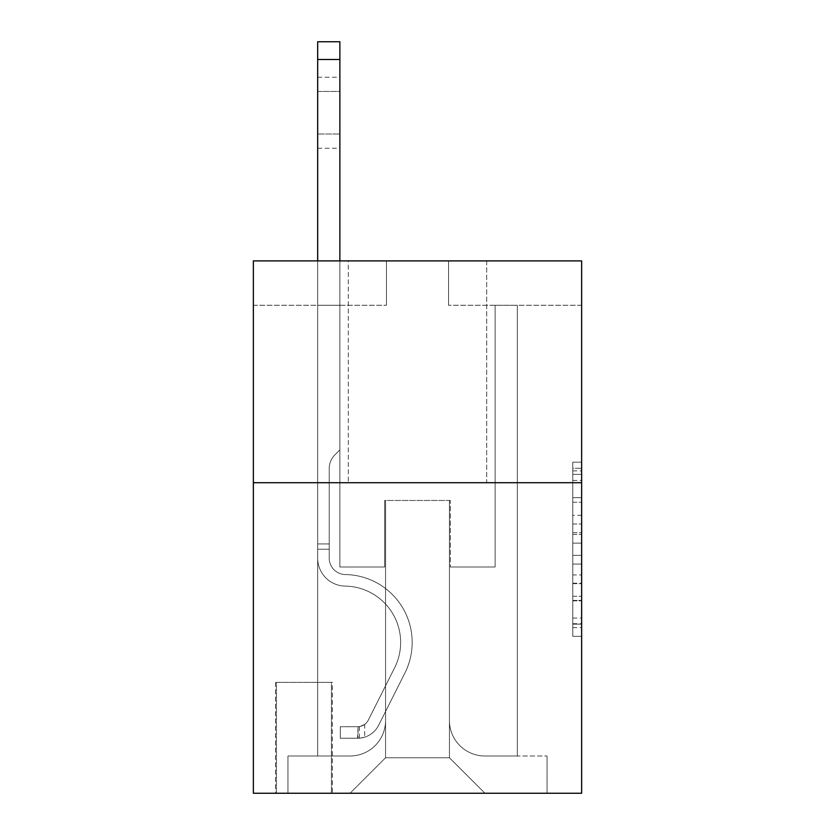 <?xml version="1.0" encoding="UTF-8"?>
<svg xmlns="http://www.w3.org/2000/svg" width="835" height="835" viewBox="0 0 835 835"><rect width="100%" height="100%" fill="white"/><g stroke="black" fill="none" stroke-linecap="round" stroke-linejoin="round"><path stroke-width="0.63" stroke-dasharray="4.17 3.13" d="M572.768 515.289L572.768 543.157L581.64 543.157L581.64 627.638L581.64 470.877L581.64 543.157L572.768 543.157L572.768 468.268L572.768 636.343L572.768 462.162L572.768 624.152L581.64 624.152L572.768 624.152L581.64 624.152L572.768 624.152L572.768 596.284L572.768 636.343L581.64 636.343L581.64 462.162L581.64 623.714L581.64 555.348L572.768 555.348L581.64 555.348L581.64 596.284L581.64 474.363L572.768 474.363L581.64 474.363L581.64 636.343L581.64 470.877L581.64 636.343L572.768 636.343L572.768 462.162L581.64 462.162L581.64 470.877L581.64 462.162L581.64 470.877L581.64 462.162L581.64 468.268L581.64 462.162L572.768 462.162L572.768 474.363L581.64 474.363L572.768 474.363L572.768 515.289L581.64 515.289M486.701 260.896L486.701 482.714L348.299 482.714L486.701 482.714L348.299 482.714L486.701 482.714L486.701 260.896L348.299 260.896L348.299 482.714L348.299 260.896L486.701 260.896M332.32 682.341L275.54 682.341L332.32 682.341L332.32 793.25L275.54 793.25L332.32 793.25M275.54 682.341L275.54 793.25M581.64 532.709L581.64 524.004L581.64 532.709L572.768 532.709L572.768 497.66L572.768 600.856L572.768 574.95L581.64 574.95L572.768 574.95L572.768 636.343L581.64 636.343L572.768 636.343L581.64 636.343L572.768 636.343L572.768 462.162L581.64 462.162L572.768 462.162L581.64 462.162L572.768 462.162L572.768 532.709L581.64 532.709M581.64 482.714L581.64 793.25L253.36 793.25L253.36 482.714L581.64 482.714L581.64 260.896L448.552 260.896L581.64 260.896L581.64 305.266L581.64 260.896L253.36 260.896L386.448 260.896L253.36 260.896L253.36 482.714L581.64 482.714L253.36 482.714M317.686 305.266L317.686 755.988L350.074 755.988A35.487 35.487 0 0 0 385.561 720.501L385.561 500.457L385.561 757.762L385.561 500.457L385.561 757.762L385.561 500.457L449.439 500.457L449.439 720.501A35.487 35.487 0 0 0 484.926 755.988L517.314 755.988L517.314 305.266L517.314 755.988L517.314 305.266L517.314 755.988L517.314 305.266L517.314 755.988L517.314 305.266L517.314 755.988L547.04 755.988L484.926 755.988L517.314 755.988L484.926 755.988L517.314 755.988L484.926 755.988L517.314 755.988L517.314 305.266L495.134 305.266L517.314 305.266L495.134 305.266L517.314 305.266L495.134 305.266L517.314 305.266L495.134 305.266L517.314 305.266L495.134 305.266L517.314 305.266L517.314 755.988L484.926 755.988A35.487 35.487 0 0 1 449.439 720.501A35.487 35.487 0 0 0 484.926 755.988A35.487 35.487 0 0 1 449.439 720.501A35.487 35.487 0 0 0 484.926 755.988A35.487 35.487 0 0 1 449.439 720.501A35.487 35.487 0 0 0 484.926 755.988A35.487 35.487 0 0 1 449.439 720.501L449.439 500.457L449.439 757.762L385.561 757.762L449.439 757.762L484.926 793.25L547.04 793.25L350.074 793.25L484.926 793.25L449.439 757.762L484.926 793.25L449.439 757.762L449.439 500.457L449.439 757.762L449.439 500.457L384.674 500.457L384.674 566.996L339.866 566.996L339.866 305.266L317.686 305.266L317.686 755.988L350.074 755.988A35.487 35.487 0 0 0 385.561 720.501L385.561 500.457L384.674 500.457L384.674 566.996L339.866 566.996L339.866 305.266L317.686 305.266L317.686 755.988L350.074 755.988L287.96 755.988L350.074 755.988L317.686 755.988L317.686 305.266L317.686 755.988L317.686 305.266L317.686 755.988L317.686 305.266L339.866 305.266L317.686 305.266L339.866 305.266L317.686 305.266L339.866 305.266L317.686 305.266L339.866 305.266L317.686 305.266L317.686 755.988L317.686 305.266M385.561 720.501L385.561 500.457L384.674 500.457L384.674 566.996L339.866 566.996L339.866 305.266L339.866 566.996L339.866 305.266L339.866 566.996L339.866 305.266L339.866 566.996L339.866 305.266L339.866 566.996L384.674 566.996L339.866 566.996L384.674 566.996L339.866 566.996L384.674 566.996L339.866 566.996L384.674 566.996L384.674 500.457L384.674 566.996L384.674 500.457L384.674 566.996L384.674 500.457L384.674 566.996L384.674 500.457L385.561 500.457L384.674 500.457L385.561 500.457L384.674 500.457L385.561 500.457L384.674 500.457L385.561 500.457L385.561 720.501A35.487 35.487 0 0 1 350.074 755.988A35.487 35.487 0 0 0 385.561 720.501A35.487 35.487 0 0 1 350.074 755.988A35.487 35.487 0 0 0 385.561 720.501A35.487 35.487 0 0 1 350.074 755.988A35.487 35.487 0 0 0 385.561 720.501M581.64 305.266L448.552 305.266L581.64 305.266M253.36 305.266L386.448 305.266L253.36 305.266L253.36 260.896L253.36 305.266M276.427 793.25L331.432 793.25L276.427 793.25L276.427 682.341L331.432 682.341L331.432 793.25L331.432 682.341L276.427 682.341L276.427 793.25M287.96 793.25L350.074 793.25L385.561 757.762L350.074 793.25L385.561 757.762L350.074 793.25L287.96 793.25L287.96 755.988L287.96 793.25M450.326 500.457L449.439 500.457L450.326 500.457L449.439 500.457L450.326 500.457L449.439 500.457L450.326 500.457L449.439 500.457L450.326 500.457L449.439 500.457L450.326 500.457L450.326 566.996L450.326 500.457M448.552 305.266L448.552 260.896L448.552 305.266M386.448 305.266L386.448 260.896L386.448 305.266M547.04 755.988L547.04 793.25L547.04 755.988M495.134 305.266L495.134 566.996L450.326 566.996L495.134 566.996L450.326 566.996L495.134 566.996L450.326 566.996L495.134 566.996L450.326 566.996L495.134 566.996L450.326 566.996L495.134 566.996L495.134 305.266M572.768 543.157L581.64 543.157L572.768 543.157M572.768 468.268L572.768 462.162L572.768 468.268L581.64 468.268L572.768 468.268M572.768 600.417L572.768 564.063L572.768 600.417L581.64 600.417L572.768 600.417M572.768 564.063L572.768 555.348L581.64 555.348L572.768 555.348L572.768 564.063L581.64 564.063L572.768 564.063M572.768 497.66L572.768 474.363L572.768 497.66L581.64 497.66L572.768 497.66M572.768 462.162L581.64 462.162L572.768 462.162L572.768 470.877L572.768 462.162L581.64 462.162M572.768 636.343L581.64 636.343L572.768 636.343L572.768 627.638L572.768 636.343M317.686 260.896L317.686 558.156A27.952 27.952 0 0 0 345.189 586.097A27.952 27.952 0 0 1 317.686 558.156A27.952 27.952 0 0 0 345.189 586.097A27.952 27.952 0 0 1 317.686 558.156A27.952 27.952 0 0 0 345.189 586.097A27.952 27.952 0 0 1 317.686 558.156A27.952 27.952 0 0 0 345.189 586.097A27.952 27.952 0 0 1 317.686 558.156A27.952 27.952 0 0 0 345.189 586.097A27.952 27.952 0 0 1 317.686 558.156A27.952 27.952 0 0 0 345.189 586.097A56.342 56.342 0 0 1 394.642 667.729A56.342 56.342 0 0 0 345.189 586.097A56.342 56.342 0 0 1 394.642 667.729A56.342 56.342 0 0 0 345.189 586.097A56.342 56.342 0 0 1 394.642 667.729A56.342 56.342 0 0 0 345.189 586.097A56.342 56.342 0 0 1 394.642 667.729A56.342 56.342 0 0 0 345.189 586.097A56.342 56.342 0 0 1 394.642 667.729A56.342 56.342 0 0 0 345.189 586.097A56.342 56.342 0 0 1 394.642 667.729L368.308 720.104L394.642 667.729A56.342 56.342 0 0 0 345.189 586.097A56.342 56.342 0 0 1 394.642 667.729L368.308 720.104L394.642 667.729A56.342 56.342 0 0 0 345.189 586.097A56.342 56.342 0 0 1 394.642 667.729L368.308 720.104A11.982 11.982 0 0 1 364.707 724.373C357.985 727.462 357.985 727.462 364.707 724.373C357.985 727.462 357.985 727.462 364.707 724.373A11.982 11.982 0 0 0 368.308 720.104L394.642 667.729A56.342 56.342 0 0 0 345.189 586.097A56.342 56.342 0 0 1 394.642 667.729L368.308 720.104A11.982 11.982 0 0 1 358.058 726.701A11.982 11.982 0 0 0 368.308 720.104A11.982 11.982 0 0 1 364.707 724.373C357.985 727.462 357.985 727.462 364.707 724.373C357.985 727.462 357.985 727.462 364.707 724.373A11.982 11.982 0 0 0 368.308 720.104L394.642 667.729L368.308 720.104A11.982 11.982 0 0 1 358.058 726.701A11.982 11.982 0 0 0 368.308 720.104A11.982 11.982 0 0 1 364.707 724.373C357.985 727.462 357.985 727.462 364.707 724.373C357.985 727.462 357.985 727.462 364.707 724.373A11.982 11.982 0 0 0 368.308 720.104L394.642 667.729L368.308 720.104A11.982 11.982 0 0 1 358.058 726.701A11.982 11.982 0 0 0 368.308 720.104A11.982 11.982 0 0 1 364.707 724.373C357.985 727.462 357.985 727.462 364.707 724.373C357.985 727.462 357.985 727.462 364.707 724.373A11.982 11.982 0 0 0 368.308 720.104L394.642 667.729L368.308 720.104A11.982 11.982 0 0 1 358.058 726.701A11.982 11.982 0 0 0 368.308 720.104A11.982 11.982 0 0 1 364.707 724.373A11.982 11.982 0 0 0 368.308 720.104L394.642 667.729L368.308 720.104A11.982 11.982 0 0 1 358.058 726.701L340.304 726.711L340.304 738.244L340.304 726.711L358.058 726.701L357.61 738.244L340.304 738.244L358.058 738.234L358.058 726.701L340.304 726.711L340.304 738.244L340.304 726.711L358.058 726.701L357.61 738.244L340.304 738.244L358.058 738.234L358.058 726.701L340.304 726.711L340.304 738.244L340.304 726.711L358.058 726.701L357.61 738.244L340.304 738.244L358.058 738.234L358.058 726.701L340.304 726.711L340.304 738.244L340.304 726.711L358.058 726.701L357.61 738.244L340.304 738.244L358.058 738.234L358.058 726.701L340.304 726.711L358.058 726.701L358.058 738.234L358.058 726.701A11.982 11.982 0 0 0 368.308 720.104L394.642 667.729A56.342 56.342 0 0 0 345.189 586.097A27.952 27.952 0 0 1 317.686 558.156L317.686 41.75L317.686 558.156A27.952 27.952 0 0 0 345.189 586.097A27.952 27.952 0 0 1 317.686 558.156L317.686 59.494L317.686 558.156A27.952 27.952 0 0 0 345.189 586.097A27.952 27.952 0 0 1 317.686 558.156L317.686 59.494L317.686 558.156A27.952 27.952 0 0 0 345.189 586.097A27.952 27.952 0 0 1 317.686 558.156L317.686 59.494L317.686 558.156A27.952 27.952 0 0 0 345.189 586.097A56.342 56.342 0 0 1 394.642 667.729A56.342 56.342 0 0 0 345.189 586.097A27.952 27.952 0 0 1 317.686 558.156L317.686 41.75L339.866 41.75L339.866 449.888L334.866 454.887A19.278 19.278 0 0 0 329.22 468.518A19.278 19.278 0 0 1 334.866 454.887L339.866 449.888L339.866 41.75L317.686 41.75L339.866 41.75L339.866 449.888L334.866 454.887A19.278 19.278 0 0 0 329.22 468.518A19.278 19.278 0 0 1 334.866 454.887L339.866 449.888L339.866 41.75L317.686 41.75L339.866 41.75L339.866 449.888L334.866 454.887A19.278 19.278 0 0 0 329.22 468.518A19.278 19.278 0 0 1 334.866 454.887L339.866 449.888L339.866 41.75L317.686 41.75L339.866 41.75L339.866 449.888L334.866 454.887A19.278 19.278 0 0 0 329.22 468.518A19.278 19.278 0 0 1 334.866 454.887L339.866 449.888L339.866 41.75L317.686 41.75L339.866 41.75L339.866 449.888L334.866 454.887A19.278 19.278 0 0 0 329.22 468.518A19.278 19.278 0 0 1 334.866 454.887L339.866 449.888L339.866 260.896M329.22 543.929L329.22 558.156A16.418 16.418 0 0 0 345.377 574.563A16.418 16.418 0 0 1 329.22 558.156A16.418 16.418 0 0 0 345.377 574.563A16.418 16.418 0 0 1 329.22 558.156A16.418 16.418 0 0 0 345.377 574.563A16.418 16.418 0 0 1 329.22 558.156A16.418 16.418 0 0 0 345.377 574.563A67.875 67.875 0 0 1 404.944 672.916A67.875 67.875 0 0 0 345.377 574.563A67.875 67.875 0 0 1 404.944 672.916A67.875 67.875 0 0 0 345.377 574.563A16.418 16.418 0 0 1 329.22 558.156A16.418 16.418 0 0 0 345.377 574.563A67.875 67.875 0 0 1 404.944 672.916A67.875 67.875 0 0 0 345.377 574.563A16.418 16.418 0 0 1 329.22 558.156A16.418 16.418 0 0 0 345.377 574.563A67.875 67.875 0 0 1 404.944 672.916A67.875 67.875 0 0 0 345.377 574.563A67.875 67.875 0 0 1 404.944 672.916A67.875 67.875 0 0 0 345.377 574.563A67.875 67.875 0 0 1 404.944 672.916L378.62 725.291L404.944 672.916A67.875 67.875 0 0 0 345.377 574.563A67.875 67.875 0 0 1 404.944 672.916L378.62 725.291L404.944 672.916A67.875 67.875 0 0 0 345.377 574.563A67.875 67.875 0 0 1 404.944 672.916L378.62 725.291A23.516 23.516 0 0 1 364.707 737.148C357.871 738.599 357.871 738.599 364.707 737.148C357.871 738.599 357.871 738.599 364.707 737.148A23.516 23.516 0 0 0 378.62 725.291L404.944 672.916A67.875 67.875 0 0 0 345.377 574.563A67.875 67.875 0 0 1 404.944 672.916L378.62 725.291A23.516 23.516 0 0 1 358.058 738.234A23.516 23.516 0 0 0 378.62 725.291A23.516 23.516 0 0 1 364.707 737.148C357.871 738.599 357.871 738.599 364.707 737.148C357.871 738.599 357.871 738.599 364.707 737.148A23.516 23.516 0 0 0 378.62 725.291L404.944 672.916L378.62 725.291A23.516 23.516 0 0 1 358.058 738.234A23.516 23.516 0 0 0 378.62 725.291A23.516 23.516 0 0 1 364.707 737.148C357.871 738.599 357.871 738.599 364.707 737.148C357.871 738.599 357.871 738.599 364.707 737.148A23.516 23.516 0 0 0 378.62 725.291L404.944 672.916L378.62 725.291A23.516 23.516 0 0 1 358.058 738.234A23.516 23.516 0 0 0 378.62 725.291A23.516 23.516 0 0 1 364.707 737.148C357.871 738.599 357.871 738.599 364.707 737.148C357.871 738.599 357.871 738.599 364.707 737.148A23.516 23.516 0 0 0 378.62 725.291L404.944 672.916A67.875 67.875 0 0 0 345.377 574.563A67.875 67.875 0 0 1 404.944 672.916L378.62 725.291A23.516 23.516 0 0 1 358.058 738.234A23.516 23.516 0 0 0 378.62 725.291A23.516 23.516 0 0 1 364.707 737.148C357.871 738.599 357.871 738.599 364.707 737.148C357.871 738.599 357.871 738.599 364.707 737.148A23.516 23.516 0 0 0 378.62 725.291L404.944 672.916L378.62 725.291A23.516 23.516 0 0 1 358.058 738.234L340.304 738.244L358.058 738.234A23.516 23.516 0 0 0 378.62 725.291L404.944 672.916A67.875 67.875 0 0 0 345.377 574.563A16.418 16.418 0 0 1 329.22 558.156L329.22 543.929L317.686 543.929L329.22 543.929L329.22 558.156L329.22 468.518L329.22 558.156L329.22 543.929L317.686 543.929L329.22 543.929L329.22 558.156A16.418 16.418 0 0 0 345.377 574.563A16.418 16.418 0 0 1 329.22 558.156L329.22 468.518L329.22 558.156A16.418 16.418 0 0 0 345.377 574.563A16.418 16.418 0 0 1 329.22 558.156L329.22 468.518L329.22 558.156L329.22 543.929L317.686 543.929M317.686 91.432L317.686 148.223L317.686 77.237L317.686 148.223L317.686 77.237L317.686 148.223L317.686 77.237L317.686 148.223L317.686 77.237L317.686 148.223L317.686 91.432L339.866 91.432L339.866 134.028L339.866 77.237L339.866 148.223L339.866 77.237L339.866 148.223L339.866 77.237L339.866 148.223L339.866 77.237L339.866 148.223L339.866 77.237L339.866 91.432L317.686 91.432M329.22 558.156L329.22 468.518L329.22 558.156A16.418 16.418 0 0 0 345.377 574.563A16.418 16.418 0 0 1 329.22 558.156A16.418 16.418 0 0 0 345.377 574.563A16.418 16.418 0 0 1 329.22 558.156M364.707 724.373C357.985 727.462 357.985 727.462 364.707 724.373C357.985 727.462 357.985 727.462 364.707 724.373L364.707 737.148L364.707 724.373M339.866 134.028L339.866 148.223L339.866 134.028L317.686 134.028L339.866 134.028M340.304 738.244L340.304 726.711L340.304 738.244M572.768 596.284L581.64 596.284L572.768 596.284M572.768 583.216L581.64 583.216M572.768 502.232L581.64 502.232L572.768 502.232M572.768 470.877L581.64 470.877M572.768 627.638L581.64 627.638M572.768 618.057L581.64 618.057M572.768 480.459L581.64 480.459M572.768 534.452L581.64 534.452L572.768 534.452M572.768 583.655L581.64 583.655L572.768 583.655M572.768 600.856L581.64 600.856L572.768 600.856M572.768 524.004L581.64 524.004L572.768 524.004M329.22 549.253L317.686 549.253L329.22 549.253M339.866 59.494L317.686 59.494M572.768 623.714L581.64 623.714M572.768 624.152L581.64 624.152M572.768 474.363L581.64 474.363M317.686 77.237L339.866 77.237M317.686 148.223L339.866 148.223M359.384 726.575L359.384 738.171"/><path stroke-width="1.25" d="M581.64 482.714L581.64 793.25L253.36 793.25L253.36 260.896L581.64 260.896L581.64 482.714L253.36 482.714M339.866 260.896L339.866 59.494L317.686 59.494L317.686 41.75L339.866 41.75L339.866 59.494M317.686 260.896L317.686 59.494"/></g></svg>

